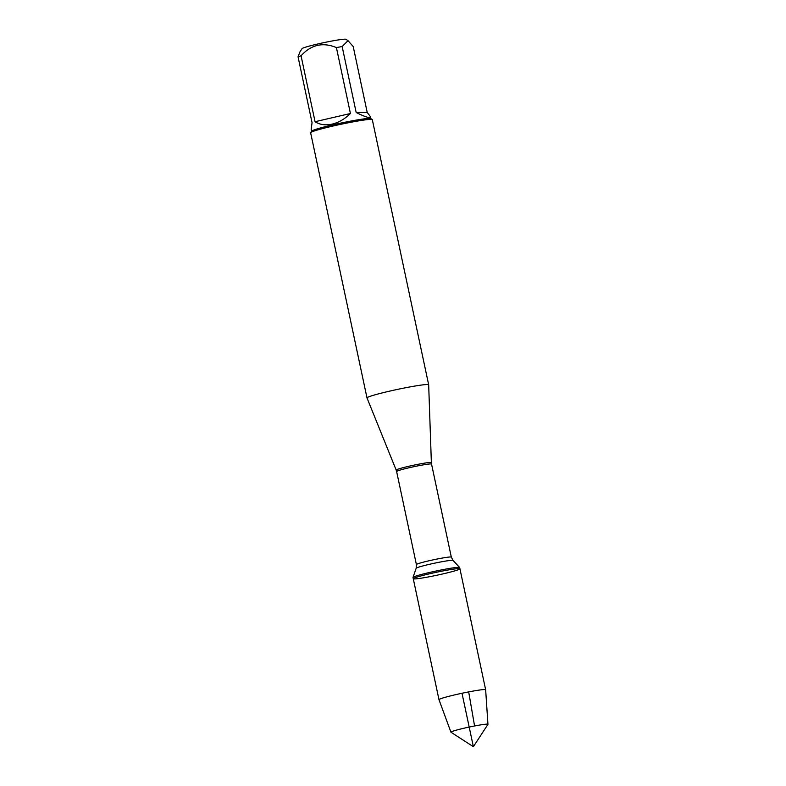 <?xml version="1.0" encoding="UTF-8"?>
<svg xmlns="http://www.w3.org/2000/svg" width="786" height="786" viewBox="0 0 786 786"><rect width="100%" height="100%" fill="white"/><g stroke="black" fill="none" stroke-linecap="round" stroke-linejoin="round"><path stroke-width="1.18" d="M459.663 567.531A23.855 1.493 168 0 0 459.633 567.482A23.855 1.493 168 0 0 436.024 571.029A23.855 1.493 168 0 0 413.014 577.396A23.855 1.493 168 0 0 413.004 577.455L413.269 578.722A23.855 1.493 -12 0 1 436.289 572.296A23.855 1.493 -12 0 1 459.938 568.799A23.855 1.493 -12 0 1 443.569 573.751A23.855 1.493 -12 0 1 413.269 578.722A23.855 1.493 168 0 1 429.637 573.77A23.855 1.493 168 0 1 459.938 568.799L459.663 567.531M388.628 391.369A31.528 1.985 -12 0 1 428.675 384.796A31.528 1.985 -12 0 1 428.675 384.816L372.309 119.629A31.528 1.985 168 0 0 372.22 119.521A31.528 1.985 168 0 0 332.262 126.202A31.528 1.985 168 0 0 310.666 132.608A31.528 1.985 168 0 0 310.627 132.736L366.993 397.903A31.528 1.985 -12 0 1 366.993 397.903A31.528 1.985 -12 0 1 388.628 391.369M299.977 51.817L302.07 48.624A22.46 1.415 -12 0 1 317.456 44.055A22.46 1.415 -12 0 1 345.919 39.3L348.031 40.666M356.166 112.486C365.775 117.261 370.511 118.617 370.373 116.564L367.219 112.467L356.166 112.486L342.156 46.561L348.021 40.675L353.209 46.541L367.219 112.467M311.59 131.183L311.158 129.15L312.062 122.724L298.051 56.798A30.271 1.896 -12 0 1 301.058 55.786C311.069 44.704 322.859 41.972 336.408 47.582A30.271 1.896 -12 0 1 342.156 46.561M299.987 51.827L298.051 56.798M315.068 121.712C319.892 124.768 325.601 125.564 332.183 124.109C338.786 122.498 344.867 118.971 350.428 113.508L315.068 121.712L301.058 55.786M350.428 113.508L336.408 47.582M372.22 119.521L370.737 118.558A30.271 1.896 168 0 0 332.37 124.974A30.271 1.896 168 0 0 311.629 131.115L310.666 132.608M462.001 693.252L473.369 746.7L450.977 732.228A18.923 1.189 -12 0 1 450.928 732.169A18.923 1.189 -12 0 1 463.917 728.239A18.923 1.189 -12 0 1 487.949 724.309L485.65 689.774A23.855 1.493 168 0 0 485.65 689.764A23.855 1.493 168 0 0 455.349 694.736A23.855 1.493 168 0 0 438.981 699.678A23.855 1.493 168 0 0 438.991 699.687L413.269 578.722M487.949 724.309A18.923 1.189 -12 0 1 487.929 724.378L473.369 746.7M474.577 725.969L468.682 691.896M431.367 462.61L431.543 464.074A17.852 1.12 168 0 0 413.849 466.697A17.852 1.12 168 0 0 396.616 471.502L396.183 470.087A17.99 1.13 -12 0 1 408.524 466.344A17.99 1.13 -12 0 1 431.367 462.61L428.675 384.816M396.616 471.502L416.393 564.564A17.852 1.12 -12 0 1 433.626 559.75A17.852 1.12 -12 0 1 451.321 557.136L453.041 560.418A18.864 1.189 168 0 0 434.363 563.228A18.864 1.189 168 0 0 416.167 568.258L413.014 577.396M396.183 470.087L366.993 397.922M431.543 464.074L451.321 557.136M453.041 560.418L459.633 567.482M416.393 564.564L416.167 568.258M370.805 118.598L370.373 116.564M485.65 689.764L459.938 568.799M450.928 732.169L438.991 699.687"/></g></svg>
